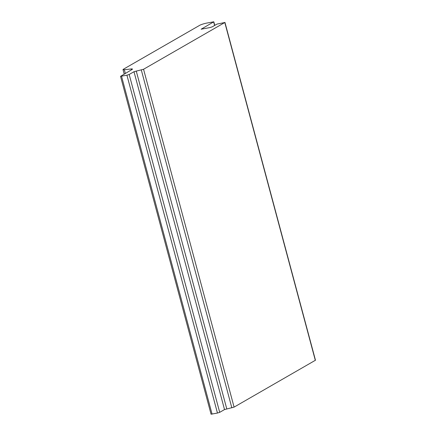 <?xml version="1.0" encoding="UTF-8"?>
<svg xmlns="http://www.w3.org/2000/svg" width="436" height="436" viewBox="0 0 436 436"><rect width="100%" height="100%" fill="white"/><g stroke="black" fill="none" stroke-linecap="round" stroke-linejoin="round"><path stroke-width="0.65" d="M131.154 68.964A5.292 0.681 165 0 1 132.473 69.068A5.292 0.681 165 0 1 132.043 69.493L120.532 76.344L126.925 75.199L129.176 74.485L133.994 71.711L143.558 69.264L224.796 22.514L216.997 24.089L212.179 26.863L209.934 27.577L201.121 29.212L213.804 21.8L206.55 23.124A5.292 0.681 -15 0 0 199.808 25.255L123.448 69.199A5.292 0.681 -15 0 0 123.017 69.624A5.292 0.681 -15 0 0 124.336 69.722L131.154 68.964L131.394 69.864M120.532 76.344L211.062 414.2L217.455 413.05L219.7 412.342L224.524 409.568L234.083 407.12L315.468 360.229L224.938 22.372M125.35 73.515L124.336 69.722M214.605 25.468L213.656 21.942M315.326 360.37L224.796 22.514M234.083 407.12L143.558 69.264M231.838 407.829L141.308 69.973M226.769 408.854L136.239 71.003M224.524 409.568L133.994 71.711M219.7 412.342L129.176 74.485M217.455 413.05L126.925 75.199M212.076 414.14L121.546 76.284M124.233 74.158L123.017 69.624M214.763 25.381L213.804 21.8"/></g></svg>
